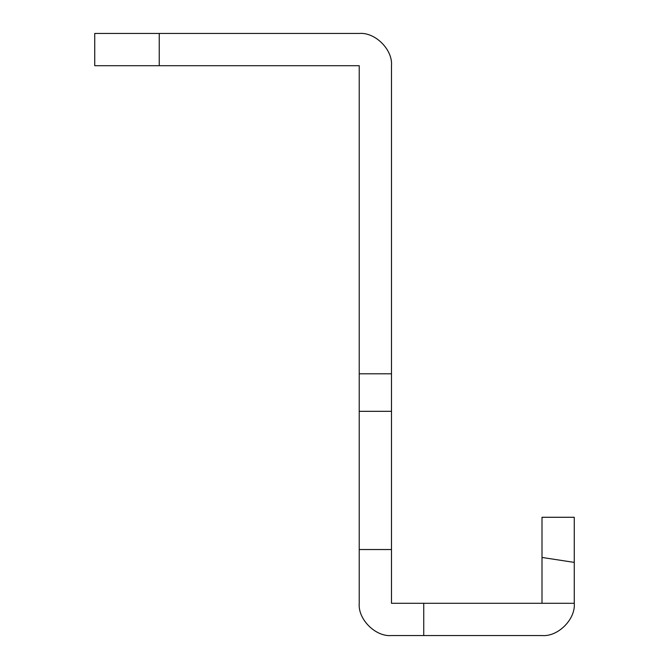 <?xml version="1.0" encoding="UTF-8"?>
<svg xmlns="http://www.w3.org/2000/svg" width="669" height="669" viewBox="0 0 669 669"><rect width="100%" height="100%" fill="white"/><g stroke="black" fill="none" stroke-linecap="round" stroke-linejoin="round"><path stroke-width="1" d="M574.261 517.279L574.261 562.395L542.007 557.453L542.007 517.279L574.261 517.279L542.007 517.279M542.007 557.453L542.007 603.296L574.261 603.296C575.708 619.251 557.971 636.988 542.007 635.55C557.971 636.988 575.708 619.251 574.261 603.296L574.261 562.395M542.007 603.296L391.482 603.296L391.482 549.533L359.228 549.533L359.228 65.704L94.739 65.704L94.739 33.45L159.247 33.45L159.247 65.704M542.007 635.55L391.482 635.55C375.526 636.988 357.79 619.251 359.228 603.296C357.79 619.251 375.526 636.988 391.482 635.55M391.482 65.704C392.929 49.749 375.184 32.012 359.228 33.45C375.184 32.012 392.929 49.749 391.482 65.704L391.482 411.326L359.228 411.326M359.228 33.45L159.247 33.45M391.482 549.533L391.482 411.326M359.228 549.533L359.228 603.296M423.736 603.296L423.736 635.55M391.482 373.804L359.228 373.804"/></g></svg>
